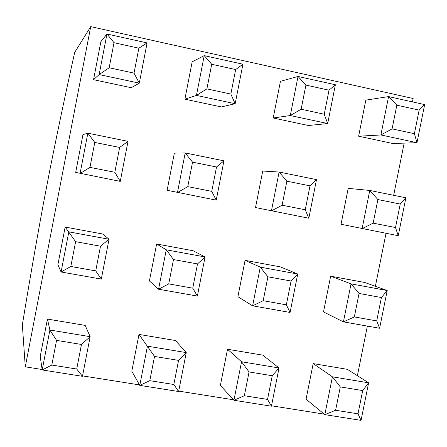<?xml version="1.0" encoding="UTF-8"?>
<svg xmlns="http://www.w3.org/2000/svg" width="447" height="447" viewBox="0 0 447 447"><rect width="100%" height="100%" fill="white"/><g stroke="black" fill="none" stroke-linecap="round" stroke-linejoin="round"><path stroke-width="0.67" d="M42.135 369.501L25.289 366.836L22.35 324.857C28.647 286.058 35.62 245.889 43.258 204.357L49.746 170.564C57.914 129.719 66.223 90.355 74.66 52.483L90.719 26.63L413.129 98.508L412.447 101.888M404.161 143.113L393.667 195.305M386.024 233.317L375.374 286.292M367.367 326.098L357.393 375.698M324.209 414.129L271.508 405.792M233.474 399.774L178.705 391.108M139.509 384.906L82.55 375.893M25.289 366.836L90.719 26.63M51.802 365.059L76.716 369.026L82.466 376.318L90.149 336.68L85.181 325.399L47.427 319.069L49.896 330.015L56.562 340.379L51.802 365.059L42.197 369.954L49.896 330.015L90.149 336.68L81.477 344.464L56.562 340.379M76.716 369.026L81.477 344.464M82.466 376.318L42.197 369.954L40.213 356.51L47.427 319.069M149.801 380.671L173.833 384.498L178.621 391.522L186.265 352.605L175.487 340.53L138.983 334.412L154.545 356.443L149.801 380.671L139.777 385.381L147.437 346.174L186.265 352.605L178.571 360.383L154.545 356.443M173.833 384.498L178.571 360.383M178.621 391.522L139.777 385.381L131.804 371.217L138.983 334.412M244.347 395.729L267.541 399.422L271.43 406.2L279.034 367.976L262.836 355.169L227.517 349.252L241.553 361.763L249.063 371.943L244.347 395.729L233.926 400.266L241.553 361.763L279.034 367.976L272.245 375.743L249.063 371.943M267.541 399.422L272.245 375.743M271.43 406.2L233.926 400.266L220.371 385.431L227.517 349.252M335.608 410.268L358.008 413.838L361.059 420.37L368.619 382.816L347.364 369.339L313.185 363.607L332.417 376.815L340.301 386.901L335.608 410.268L324.835 414.643L332.417 376.815L368.619 382.816L362.69 390.572L340.301 386.901M358.008 413.838L362.69 390.572M361.059 420.37L324.835 414.643L306.072 399.188L313.185 363.607M70.827 266.468L95.725 270.899L101.313 279.096L109.04 239.257L102.877 234.038L65.156 227.054L75.616 241.665L70.827 266.468L61.083 271.988L68.821 231.848L109.04 239.257L100.502 246.208L75.616 241.665M95.725 270.899L100.502 246.208M101.313 279.096L61.083 271.988L57.903 264.68L65.156 227.054M168.737 283.895L192.746 288.17L197.373 296.07L205.061 256.958L193.098 250.733L156.629 243.984L166.267 249.806L173.503 259.551L168.737 283.895L158.568 289.215L166.267 249.806L205.061 256.958L197.501 263.931L173.503 259.551M192.746 288.17L197.501 263.931M197.373 296.07L158.568 289.215L149.415 280.956L156.629 243.984M263.182 300.708L286.348 304.832L290.081 312.447L297.724 274.033L280.358 266.881L245.079 260.35L260.283 267.133L267.921 276.799L263.182 300.708L252.622 305.826L260.283 267.133L297.724 274.033L291.081 281.034L267.921 276.799M286.348 304.832L291.081 281.034M290.081 312.447L252.622 305.826L237.899 296.702L245.079 260.35M354.337 316.934L376.709 320.918L379.609 328.26L387.208 290.528L364.797 282.504L330.651 276.19L351.046 283.862L359.053 293.45L354.337 316.934L343.425 321.868L351.046 283.862L387.208 290.528L381.414 297.54L359.053 293.45M376.709 320.918L381.414 297.54M379.609 328.26L343.425 321.868L323.511 311.928L330.651 276.19M128.021 141.341L120.26 181.381L75.683 172.402L82.969 134.597L87.847 133.178L94.77 142.437L89.959 167.374L80.069 173.525L87.847 133.178L128.021 141.341L119.634 147.454L94.77 142.437M120.26 181.381L114.823 172.268L119.634 147.454M89.959 167.374L114.823 172.268M223.947 160.825L216.225 200.133L167.111 190.277L174.358 153.125L185.198 152.952L192.556 162.16L187.768 186.634L177.459 192.556L185.198 152.952L223.947 160.825L216.532 166.999L192.556 162.16M216.225 200.133L211.749 191.355L216.532 166.999M187.768 186.634L211.749 191.355M316.51 179.633L308.827 218.231L255.511 207.553L262.724 171.039L279.107 172.034L286.868 181.186L282.107 205.212L271.413 210.917L279.107 172.034L316.51 179.633L310.006 185.851L286.868 181.186M308.827 218.231L305.251 209.772L310.006 185.851M282.107 205.212L305.251 209.772M405.882 197.786L398.243 235.709L341.027 224.271L348.202 188.366L369.764 190.45L377.894 199.546L373.161 223.142L362.109 228.646L369.764 190.45L405.882 197.786L400.233 204.05L377.894 199.546M398.243 235.709L395.506 227.54L400.233 204.05M373.161 223.142L395.506 227.54M147.102 42.918L139.302 83.164L99.15 74.554L93.546 79.683L100.866 41.7L106.967 34L114.019 42.7L109.18 67.765L99.15 74.554L106.967 34L147.102 42.918L138.861 48.187L114.019 42.7M93.546 79.683L131.217 87.718L139.302 83.164L134.027 73.129L138.861 48.187M109.18 67.765L134.027 73.129M242.928 64.212L235.167 103.721L196.44 95.418L184.89 99.161L192.171 61.837L204.218 55.612L211.705 64.279L206.894 88.875L196.44 95.418L204.218 55.612L242.928 64.212L235.658 69.57L211.705 64.279M184.89 99.161L221.304 106.928L235.167 103.721L230.848 94.054L235.658 69.57M206.894 88.875L230.848 94.054M335.384 84.762L327.668 123.551L290.293 115.538L273.201 117.997L280.448 81.309L298.032 76.459L305.916 85.092L301.133 109.241L290.293 115.538L298.032 76.459L335.384 84.762L329.026 90.193L305.916 85.092M273.201 117.997L308.419 125.506L327.668 123.551L324.243 114.231L329.026 90.193M301.133 109.241L324.243 114.231M358.628 136.212L392.712 143.481L416.978 142.705L380.883 134.966L358.628 136.212L365.836 100.139L388.577 96.586L424.65 104.598L416.978 142.705L414.391 133.709L419.141 110.102L396.835 105.174L392.075 128.887L414.391 133.709M392.075 128.887L380.883 134.966L388.577 96.586L396.835 105.174M424.65 104.598L419.141 110.102"/></g></svg>
